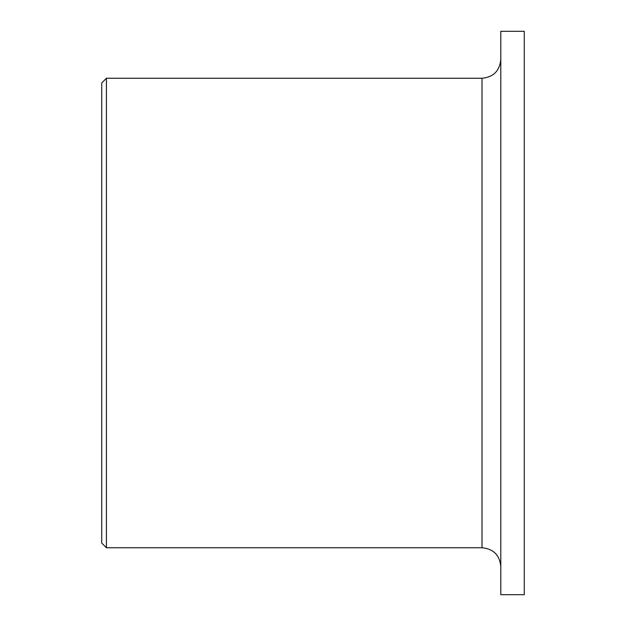 <?xml version="1.0" encoding="UTF-8"?>
<svg xmlns="http://www.w3.org/2000/svg" width="626" height="626" viewBox="0 0 626 626"><rect width="100%" height="100%" fill="white"/><g stroke="black" fill="none" stroke-linecap="round" stroke-linejoin="round"><path stroke-width="0.94" d="M106.42 547.75L101.725 543.055L101.725 82.945L106.42 78.25L106.42 547.75L482.02 547.75C493.429 548.861 499.689 555.121 500.8 566.53M524.275 31.3L524.275 594.7L500.8 594.7L500.8 31.3L524.275 31.3M106.42 78.25L482.02 78.25L482.02 547.75M482.02 78.25C493.429 77.139 499.689 70.879 500.8 59.47"/></g></svg>
